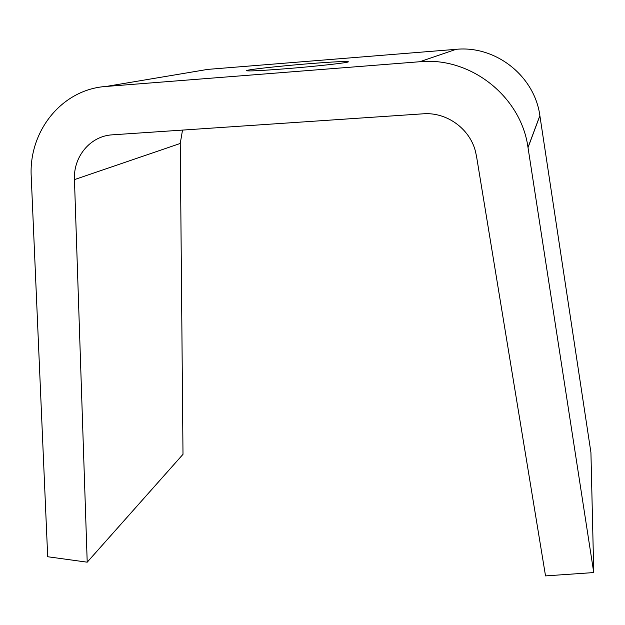 <?xml version="1.0" encoding="UTF-8"?>
<svg xmlns="http://www.w3.org/2000/svg" width="625" height="625" viewBox="0 0 625 625"><rect width="100%" height="100%" fill="white"/><g stroke="black" fill="none" stroke-linecap="round" stroke-linejoin="round"><path stroke-width="0.94" d="M309.148 63.695C279.18 66.078 245.82 69.75 246.508 70.68C247.883 71.305 260.602 70.688 284.664 68.836C316.195 66.359 349.719 62.594 348.367 61.766C346.312 61.164 333.242 61.805 309.148 63.695M476.523 156.312L475.367 151.031C469.469 128.32 446.289 111.875 423.055 113.82L112.398 134.828C90.367 135.938 73.273 156.586 74.453 179.609L87.211 562.18L47.695 556.742L31.25 176.984C28.414 131.422 61.742 89.242 106.25 86.438L207.656 69.398L456.055 49.328C495.68 45.305 534.625 76.039 539.867 115.648L590.93 452.523L593.75 572.562L545.531 575.898L476.523 156.312M593.75 572.562L528 147.469C521.148 96.547 470.594 56.625 419.797 61.734L106.25 86.438M182.523 130.086L180.242 143.469L183 454.32L87.211 562.18M74.453 179.609L180.242 143.469M528.023 147.617L539.891 115.766M419.797 61.734L456.055 49.328M528 147.469L539.867 115.648"/></g></svg>

